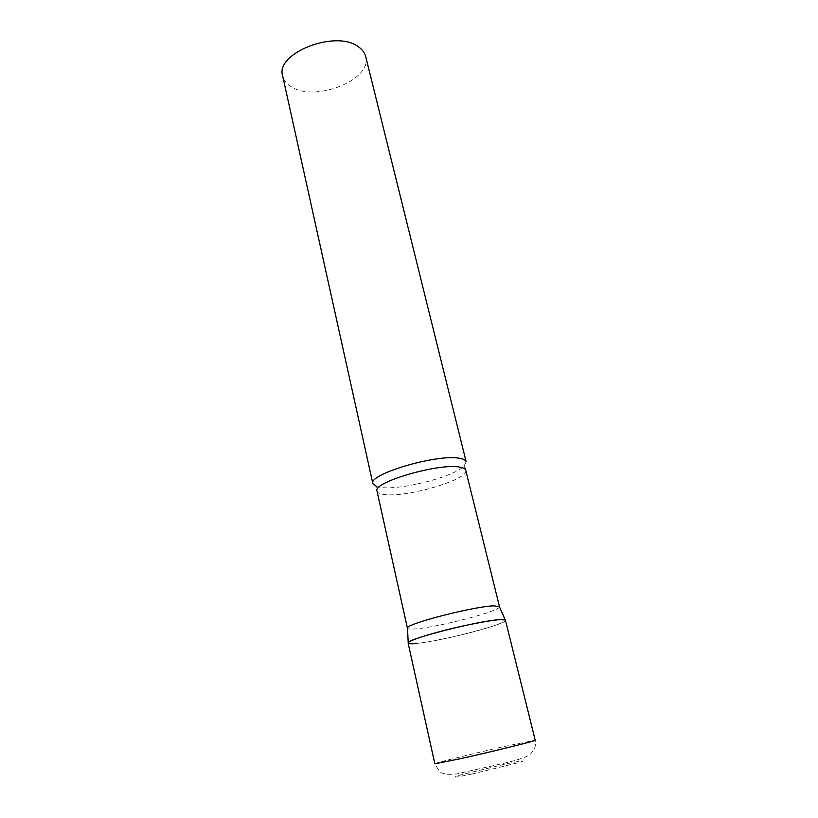 <?xml version="1.0" encoding="UTF-8"?>
<svg xmlns="http://www.w3.org/2000/svg" width="818" height="818" viewBox="0 0 818 818"><rect width="100%" height="100%" fill="white"/><g stroke="black" fill="none" stroke-linecap="round" stroke-linejoin="round"><path stroke-width="0.61" stroke-dasharray="4.09 3.07" d="M408.131 643.081C407.947 646.312 450.616 638.418 480.258 629.952C496.546 625.32 504.941 622.089 505.452 620.259M499.481 606.864C499.962 611.261 436.076 627.784 414.46 628.981C410.401 629.267 408.09 629.083 407.528 628.428M505.238 619.983C511.485 622.938 439.634 641.68 415.534 643.551M466.168 461.822L463.97 466.209C453.479 476.966 400.503 490.411 380.697 487.436L376.791 486.659L376.607 489.358M365.666 56.473C372.834 79.643 315.135 102.577 291.3 86.759C286.586 83.937 283.703 80.328 282.66 75.931M434.839 763.787C433.806 763.245 477.16 752.56 508.121 745.668L535.207 740.249C535.862 744.094 535.32 747.499 533.571 750.454L530.688 753.777C528.561 756.292 520.667 759.227 506.986 762.57L456.792 773.889C447.456 775.024 443.888 773.787 442.814 773.204C441.096 773.491 438.438 770.351 434.839 763.787M472.283 773.981C455.105 777.55 450.769 778 459.287 775.321L504.859 764.165C521.904 760.566 526.802 759.973 519.553 762.386L472.283 773.981M465.759 470.309C469.471 479.368 406.689 497.814 384.378 494.512C379.93 493.99 377.466 492.865 377.006 491.127M465.34 468.55L463.97 466.209"/><path stroke-width="1.23" d="M431.628 633.868C416.117 638.388 408.284 641.455 408.131 643.081L434.839 763.787L460.094 758.777C492.16 751.681 537.324 740.505 535.207 740.249L505.452 620.259C506.598 616.915 462.211 624.983 431.628 633.868M407.528 628.428L407.497 627.876C407.119 623.52 475.084 606.138 494.052 605.841L499.481 606.864M415.534 643.551C410.176 644.032 407.732 643.766 408.202 642.744C407.783 638.735 479.951 620.473 499.829 619.655L505.238 619.983L499.256 606.353M376.791 486.659L372.875 483.704C367.527 474.225 438.745 453.325 460.074 458.407C463.724 459.082 465.759 460.227 466.168 461.822L365.666 56.473C364.736 52.792 362.394 49.632 358.652 46.984C336.454 29.141 274.817 53.119 282.66 75.931L372.875 483.704M407.436 628.244L377.006 491.127C372.026 482.395 439.675 462.671 459.961 467.18C463.448 467.794 465.381 468.826 465.759 470.309L465.34 468.55M499.481 606.659L465.759 470.309M377.006 491.127L376.607 489.358M407.497 627.876L408.202 642.744"/></g></svg>
